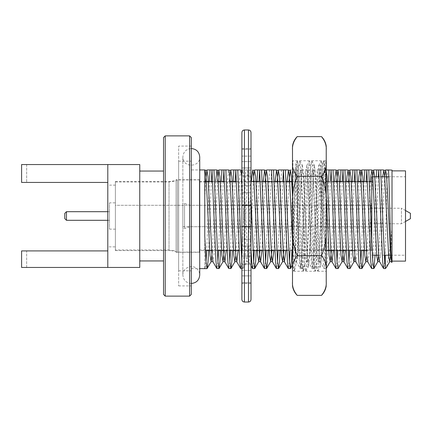 <?xml version="1.0" encoding="UTF-8"?>
<svg xmlns="http://www.w3.org/2000/svg" width="432" height="432" viewBox="0 0 432 432"><rect width="100%" height="100%" fill="white"/><g stroke="black" fill="none" stroke-linecap="round" stroke-linejoin="round"><path stroke-width="0.32" stroke-dasharray="2.16 1.62" d="M204.784 268.628L204.784 169.949L191.29 169.949L191.29 268.628L191.29 169.949L199.724 169.949M209.407 181.424L206.658 250.576M206.037 261.727L205.06 268.628M211.972 169.949L211.993 170.273M211.372 181.424L208.624 250.576M221.319 181.424L218.57 250.576M217.949 261.727L216.967 268.628M223.879 169.949L223.9 170.273M223.279 181.424L220.536 250.576M233.226 181.424L230.477 250.576M229.856 261.727L228.874 268.628M235.791 169.949L235.813 170.273M235.192 181.424L232.443 250.576M251.003 248.767L247.698 169.949L249.664 169.949L245.776 169.949L241.893 259.724M241.763 261.727L240.781 268.628M247.741 169.949L243.74 261.576L242.876 268.515L241.893 263.482M257.04 181.424L254.297 250.576M253.676 261.727L252.693 268.628M259.605 169.949L259.627 170.273M259.006 181.424L256.262 250.576M251.003 197.219L249.664 169.949L252.563 169.949M269.595 169.949L266.204 250.576M265.583 261.727L264.6 268.628M271.517 169.949L268.169 250.576M285.39 169.949L281.502 169.949L278.111 250.576M277.49 261.727L276.507 268.628M283.468 169.949L283.446 170.273M282.825 181.424L280.076 250.576M328.493 181.424L325.134 261.576L324.14 268.628L323.152 261.576L319.151 169.949L321.116 169.949L317.228 169.949L313.227 261.576L312.233 268.628L311.24 261.576L307.238 169.949L309.204 169.949L305.321 169.949L301.32 261.576L300.326 268.628L299.333 261.576L295.331 169.949L297.297 169.949L293.409 169.949L290.023 250.576M289.402 261.727L288.419 268.628M295.375 169.949L291.983 250.576M307.282 169.949L303.286 261.576L302.292 268.628L301.298 261.576L297.297 169.949L300.197 169.949M319.194 169.949L315.193 261.576L314.329 268.515L313.675 266.771L313.205 261.576L309.204 169.949L312.109 169.949L312.385 170.419L311.245 176.413L307.276 255.587L306.434 261.581L305.289 255.587L301.32 176.413L300.478 170.419L299.338 176.413L295.369 255.587L294.376 261.711L293.382 255.587L292.496 240.916M331.058 169.949L331.079 170.273M330.458 181.424L327.1 261.576L326.106 268.628L325.118 261.576L321.116 169.949L324.016 169.949L324.297 170.419L323.152 176.413L319.183 255.587L318.19 261.711L317.201 255.587L313.232 176.413L312.385 170.419M340.4 181.424L337.657 250.576M337.036 261.727L336.053 268.628M342.965 169.949L342.986 170.273M342.365 181.424L339.007 261.576L338.148 268.515M352.312 181.424L349.564 250.576M348.943 261.727L347.96 268.628M354.877 169.949L354.899 170.273M354.278 181.424L350.919 261.576L350.055 268.515M364.219 181.424L361.471 250.576M360.85 261.727L359.867 268.628M366.784 169.949L366.806 170.273M366.185 181.424L363.436 250.576M376.364 176.785L372.767 261.576L371.779 268.628M378.691 169.949L378.713 170.273M378.329 176.785L375.106 255.215M388.498 169.949L387.531 169.949C386.764 182.147 386.008 225.947 385.268 251.03L385.052 255.215M384.669 261.727L383.686 268.628M385.268 251.03L385.268 255.215M385.268 267.635L385.268 268.628M392.013 261.878L392.013 261.301L391.819 262.067M392.013 170.122L392.013 228.577L389.146 254.448L386.462 267.295M392.013 261.301L392.013 260.712L391.635 261.706M384.626 176.785L380.684 255.587L379.544 261.581M372.719 176.785L368.777 255.587L367.708 261.711M360.499 181.424L356.87 255.587L355.876 261.711M348.586 181.424L345.303 250.576M336.679 181.424L333.391 250.576M326.23 170.381L325.112 176.413L321.143 255.587L320.15 261.711L319.156 255.587L315.187 176.413L314.194 170.289L313.205 176.413L309.236 255.587L308.243 261.711L307.249 255.587L303.28 176.413L302.287 170.289L301.293 176.413L297.324 255.587L296.336 261.711L295.342 255.587L292.496 195.815M289.046 181.424L285.757 250.576M277.139 181.424L273.85 250.576M265.226 181.424L261.943 250.576M253.676 176.24L249.691 255.587L248.697 261.711L247.709 255.587L243.734 176.413L242.746 170.289L241.893 174.722M241.412 181.424L238.124 250.576M229.5 181.424L226.217 250.576M217.593 181.424L213.964 255.587L212.971 261.711M205.686 181.424L204.784 198.331L204.784 169.949M204.784 268.121L204.784 198.331M247.698 169.949L242.876 169.949L242.595 170.419M295.331 169.949L290.509 169.949M307.238 169.949L302.416 169.949M319.151 169.949L314.329 169.949M368.75 169.949L366.827 169.949M356.843 169.949L354.92 169.949M344.93 169.949L343.008 169.949M333.023 169.949L331.101 169.949M273.478 169.949L271.561 169.949M261.571 169.949L259.648 169.949M237.757 169.949L235.834 169.949M225.844 169.949L223.922 169.949M213.937 169.949L212.015 169.949M392.013 260.712L392.013 230.726L390.625 255.76M382.671 176.785L378.756 255.215M370.445 181.424L366.806 255.76M358.538 181.424L354.899 255.76M346.631 181.424L343.343 250.576M334.719 181.424L331.436 250.576M326.23 195.151L325.139 176.413L324.297 170.419M287.086 181.424L283.802 250.576M275.179 181.424L271.89 250.576M263.272 181.424L259.983 250.576M251.359 181.424L247.73 255.587L246.742 261.711L245.749 255.587L241.893 177.973M240.786 170.289L239.792 176.413L235.813 255.76M229.025 170.419L227.885 176.413L224.257 250.576M215.638 181.424L212.35 250.576M205.135 170.289L204.784 170.737M392.013 230.726L392.013 228.577M380.657 169.949L378.734 169.949M405.508 170.878L405.508 261.122M392.013 261.122L392.013 170.878L392.013 261.122M371.774 216L371.774 250.576L371.774 216M199.724 250.576L199.724 181.424L199.724 250.576L205.416 250.576M107.795 246.866L107.795 185.134L107.795 246.866L115.382 246.866L115.382 185.134L115.382 246.866M107.795 164.554L107.795 267.446L107.795 250.916L107.795 267.446L21.6 267.446L139.757 267.446L139.757 164.554L21.6 164.554L107.795 164.554L21.6 164.554L21.6 182.434L107.795 182.434L21.6 182.434L21.6 164.554L21.6 182.434L107.795 182.434M189.599 296.12L189.599 135.88M165.229 296.12L165.229 135.88M191.29 294.435L191.29 137.565M191.29 146.081L191.29 285.919L191.29 146.081L178.637 146.081L178.637 285.919L178.637 146.081M163.539 294.435L163.539 137.565M163.539 260.955L163.539 171.045L163.539 260.955M139.757 260.955L139.757 171.045L139.757 260.955M107.795 250.916L21.6 250.916L26.66 250.916L26.66 267.446L21.6 267.446L21.6 250.916L21.6 267.446L21.6 250.916L107.795 250.916L26.66 250.916L26.66 267.446L107.795 267.446M26.66 164.554L26.66 182.434L26.66 164.554M178.637 161.179L178.637 270.821L178.637 161.179L191.29 161.179L191.29 270.821L191.29 161.179M405.508 216L405.508 176.785L405.508 216M371.774 176.785L371.774 242.671M176.11 250.576L176.11 181.424L176.11 250.576L115.382 250.576L115.382 181.424L115.382 250.576M176.11 179.734L176.11 252.266L176.11 179.734L199.724 179.734L199.724 252.266L199.724 179.734M115.382 182.012L115.382 249.988L115.382 182.012L169.025 182.012L169.025 249.988L169.025 182.012L177.455 179.901L177.455 252.099L177.455 179.901L199.384 179.901L199.384 252.099L199.384 179.901M115.382 216L115.382 226.714L115.382 216M370.931 216L370.931 249.988L370.931 216M199.384 182.012L199.384 249.988L199.384 182.012L370.931 182.012M199.384 252.099L177.455 252.099L169.025 249.988L115.382 249.988M66.469 211.696L66.469 220.304M107.795 211.696L109.48 211.696L109.48 220.304L109.48 211.696M64.784 213.386L64.784 218.614M115.382 202.846L115.382 229.154L115.382 202.846L109.48 202.846L109.48 229.154L109.48 202.846M182.855 205.286L182.855 226.714L182.855 205.286L115.382 205.286L115.382 226.714L115.382 205.286L370.931 205.286M182.855 226.714L370.931 226.714M371.606 225.866L371.606 206.134L371.606 225.866L370.759 226.714L370.759 205.286L370.759 226.714L189.599 226.714L184.54 228.566L184.54 203.434L184.54 228.566L182.855 228.566L182.855 203.434L182.855 228.566M371.606 208.24L371.606 223.76L371.606 208.24L401.458 208.24L401.458 223.76L401.458 208.24L405.508 210.53M189.599 226.714L189.599 205.286L189.599 226.714M405.508 221.47L401.458 223.76L371.606 223.76M410.4 213.3L410.4 218.7M241.893 299.495L241.893 132.505M241.893 192.769L241.893 175.954L241.893 192.769L241.893 185.83L241.893 192.769L251.003 192.769L251.003 156.119L251.003 192.769L251.003 185.83L251.003 192.769L241.893 192.769M241.893 204.941L241.893 185.83L241.893 205.605L241.893 204.941L251.003 204.935L251.003 185.83L251.003 205.605L251.003 204.941L241.893 204.941M241.893 226.395L241.893 205.605L241.893 227.059L241.893 226.395L251.003 226.395L251.003 205.605L251.003 227.059L251.003 226.395L241.893 226.395M241.893 246.17L241.893 227.065L241.893 246.17L241.893 239.231L241.893 246.17L251.003 246.17L251.003 227.065L251.003 246.17L251.003 239.231L251.003 246.17L241.893 246.17M241.893 256.046L241.893 239.231L241.893 264.071L241.893 256.046L251.003 256.046L251.003 239.231L251.003 264.071L251.003 256.046L241.893 256.046M251.003 282.717L251.003 263.979L251.003 275.881L251.003 263.979L251.003 275.881L241.893 275.881L241.893 263.979L241.893 283.473L241.893 282.717L251.003 282.717L251.003 283.473L251.003 282.717L241.893 282.717M241.893 167.929L241.893 156.119L241.893 167.929L251.003 167.929L241.893 167.929M241.893 168.021L241.893 156.119L241.893 168.021L241.893 161.595L241.893 168.021L251.003 168.021L251.003 161.595L251.003 168.021L241.893 168.021M241.893 148.527L251.003 148.527L251.003 161.595L251.003 149.283L241.893 149.283L241.893 161.595L241.893 156.119L251.003 156.119L251.003 168.021M251.003 299.495L251.003 132.505M251.003 175.954L241.893 175.954L251.003 175.954M251.003 161.595L241.893 161.595L251.003 161.595M251.003 205.605L241.893 205.605L251.003 205.605M251.003 239.231L241.893 239.231L251.003 239.231M251.003 270.405L241.893 270.405L251.003 270.405M251.003 263.979L241.893 263.979L251.003 263.979M251.003 149.283L241.893 149.283M251.003 185.83L241.893 185.83L251.003 185.83M251.003 227.059L241.893 227.059L251.003 227.065M251.003 264.071L241.893 264.071L251.003 264.071M251.003 275.881L241.893 275.881M251.003 156.119L241.893 156.119M292.496 167.794L292.496 271.663L292.496 167.794M292.496 146.129L292.496 285.871M326.23 167.794L326.23 281.799C326.619 286.524 325.048 291.049 321.511 295.369M326.23 146.129L326.23 203.456C326.614 193.963 325.037 184.918 321.511 176.315L297.216 176.315C293.684 172.017 292.113 167.492 292.496 162.745M297.556 257.445L301.39 172.179L302.389 165.397L297.556 165.397L295.855 163.701L296.503 171.293L297.556 207.095L297.556 165.397L297.556 257.445L294.797 269.287L292.918 266.517L292.918 160.758L292.918 257.704L296.563 168.161L297.562 160.758L298.555 168.161L302.551 263.839L303.545 271.242L304.544 263.839L308.54 168.161L309.409 160.866L310.063 162.707L310.532 168.161L314.523 263.839L315.398 271.134L316.051 269.293L316.521 263.839L320.512 168.161L321.386 160.866L322.034 162.707L322.51 168.161L325.809 250.614L321.17 198.553L321.17 165.397L321.17 262.186L323.66 174.242L324.459 162.184M295.855 163.701L295.056 174.29L292.918 257.704M325.809 250.614L325.809 160.758L325.809 192.008L325.166 170.807L324.535 162.184L323.789 160.866L324.664 168.161L325.809 192.008M292.496 269.255C292.108 264.53 293.679 260.005 297.216 255.685L321.511 255.685C325.021 259.972 326.597 264.492 326.23 269.255M297.216 255.685C293.684 247.082 292.113 238.037 292.496 228.544M292.496 203.456C292.113 193.968 293.684 184.923 297.216 176.315M326.23 228.544C326.614 238.032 325.037 247.077 321.511 255.685M297.216 295.369C293.701 291.082 292.129 286.562 292.496 281.799M292.496 150.201C292.113 145.46 293.684 140.935 297.216 136.631M321.511 136.631C325.037 140.929 326.614 145.454 326.23 150.201M326.23 162.745C326.614 167.486 325.037 172.012 321.511 176.315M297.556 207.095L299.873 259.821L300.866 266.603L301.865 259.821L305.861 172.179L306.855 165.397L307.854 172.179L311.845 259.821L312.844 266.603L313.843 259.821L317.833 172.179L318.832 165.397L319.831 172.179L321.17 198.553M302.389 165.397L303.388 172.179L307.379 259.821L308.378 266.603L309.377 259.821L313.367 172.179L314.366 165.397L315.365 172.179L319.356 259.821L320.355 266.603L321.17 262.186M292.918 266.517L293.846 271.134L294.721 263.839L298.712 168.161L299.711 160.758L300.71 168.161L304.7 263.839L305.176 269.293L305.824 271.134L306.698 263.839L310.689 168.161L311.688 160.758L312.687 168.161L316.678 263.839L317.153 269.293L317.801 271.134L318.676 263.839L322.666 168.161L323.141 162.707L323.789 160.866M248.47 302.027L248.47 129.973M244.42 302.027L244.42 129.973M191.29 268.628L199.724 268.628M241.893 268.628L242.746 268.628M300.326 268.628L302.292 268.628M312.233 268.628L314.199 268.628M324.14 268.628L326.106 268.628M325.955 170.419L326.23 169.949M320.004 261.581L324.016 268.515M314.048 170.419L314.318 169.949M308.092 261.581L312.104 268.515M302.141 170.419L302.411 169.949M296.185 261.581L300.197 268.515M248.551 261.581L251.003 265.815M314.329 268.515L318.341 261.581M302.422 268.515L306.434 261.581M300.208 169.949L300.478 170.419M292.496 265.086L294.521 261.581M242.876 268.515L246.888 261.581M211.637 250.576L217.328 250.576M227.27 250.576L229.235 250.576M239.177 250.576L241.142 250.576M241.893 250.576L251.003 250.576M251.089 250.576L253.055 250.576M262.996 250.576L264.962 250.576M274.903 250.576L276.869 250.576M286.816 250.576L326.23 250.576M334.449 250.576L336.415 250.576M346.356 250.576L348.322 250.576M354.542 250.576L360.229 250.576M366.449 250.576L371.774 250.576M199.724 181.424L204.784 181.424M212.614 181.424L218.3 181.424M224.521 181.424L230.213 181.424M236.434 181.424L251.003 181.424M260.248 181.424L262.213 181.424M272.16 181.424L274.12 181.424M284.067 181.424L286.033 181.424M291.713 181.424L326.23 181.424M327.44 181.424L333.666 181.424M343.607 181.424L345.573 181.424M355.52 181.424L357.485 181.424M367.427 181.424L369.392 181.424M178.637 270.821L191.29 270.821M178.637 285.919L191.29 285.919M371.774 255.215L372.379 255.215M378.675 255.215L384.286 255.215M390.582 255.215L405.508 255.215M379.096 176.785L381.062 176.785M388.822 176.785L405.508 176.785M115.382 181.424L176.11 181.424M115.382 185.134L107.795 185.134M176.11 252.266L199.724 252.266M326.106 170.289L324.146 170.289M314.194 170.289L312.239 170.289M302.287 170.289L300.332 170.289M242.746 170.289L241.893 170.289M320.15 261.711L318.195 261.711M308.243 261.711L306.283 261.711M296.33 261.711L294.376 261.711M248.697 261.711L246.742 261.711M199.384 249.988L370.931 249.988M107.795 220.304L109.48 220.304M115.382 229.154L109.48 229.154M371.606 206.134L370.759 205.286L189.599 205.286L184.54 203.434L182.855 203.434M251.003 283.473L241.893 283.473M297.562 160.758L292.918 160.758L292.496 160.337M294.835 269.325L292.496 271.663M317.677 271.242L325.809 271.242L326.23 271.663M318.832 165.397L321.17 165.397L324.421 162.146M323.665 160.758L325.809 160.758L326.23 160.337M314.366 165.397L306.855 165.397M320.355 266.603L312.844 266.603M308.378 266.603L300.872 266.603M300.731 266.485L303.421 271.134M306.72 165.515L309.409 160.866M312.709 266.485L315.398 271.134M318.697 165.515L321.386 160.866M297.437 160.866L295.774 163.733M293.722 271.242L303.55 271.242M305.699 271.242L315.522 271.242M299.711 160.758L309.533 160.758M311.688 160.758L321.511 160.758M293.846 271.134L295.142 268.898M299.835 160.866L302.524 165.515M305.824 271.134L308.513 266.485M311.812 160.866L314.501 165.515M317.801 271.134L320.49 266.485M191.29 283.473C186.165 282.971 183.357 280.157 182.855 275.038L182.855 156.962L182.855 275.038C182.461 267.754 192.564 263.66 197.348 269.168C198.898 270.815 199.692 272.776 199.724 275.038L199.724 156.962C200.248 167.843 182.336 167.843 182.855 156.962C183.357 151.843 186.165 149.029 191.29 148.527"/><path stroke-width="0.65" d="M199.724 169.949L204.784 169.949L204.784 236.255L206.032 261.576L207.02 268.628L211.162 261.581L210.022 255.587L206.053 176.413L205.054 170.289M207.02 268.628L205.06 268.628L204.784 268.121L204.784 268.628L199.724 268.628M220.536 250.576L219.92 261.576L219.062 268.515L216.837 268.515L215.973 261.576L211.972 169.949L210.049 169.949L209.407 181.424M206.658 250.576L206.037 261.727M211.993 170.273L211.372 181.424M208.624 250.576L208.013 261.576L207.149 268.515M211.016 261.711L212.971 261.711L211.982 255.587L208.013 176.413L206.869 170.419L207.144 169.949L216.837 169.949L217.118 170.419L217.96 176.413L221.929 255.587L223.074 261.581L224.257 250.576M232.443 250.576L231.833 261.576L230.969 268.515L228.744 268.515L227.88 261.576L223.879 169.949L221.962 169.949L221.319 181.424M218.57 250.576L217.949 261.727M223.9 170.273L223.279 181.424M218.932 268.628L217.939 261.576L213.937 169.949M226.217 250.576L224.883 261.711L223.889 255.587L219.92 176.413L218.781 170.419L219.051 169.949L228.744 169.949L229.873 176.413L233.842 255.587L234.83 261.711L235.813 255.76M241.893 268.628L240.656 268.515L239.792 261.576L235.791 169.949L233.869 169.949L233.226 181.424M230.477 250.576L229.856 261.727M235.813 170.273L235.192 181.424M230.839 268.628L229.846 261.576L225.844 169.949M238.124 250.576L236.79 261.711L235.796 255.587L231.827 176.413L230.688 170.419L230.958 169.949L240.656 169.949L240.937 170.419L241.893 170.289M241.893 259.724L241.763 261.727M241.893 263.482L237.757 169.949M268.169 250.576L267.559 261.576L266.695 268.515L264.47 268.515L263.606 261.576L259.605 169.949L257.683 169.949L257.04 181.424M254.297 250.576L253.676 261.727M256.262 250.576L255.647 261.576L254.783 268.515L252.693 268.628L251.699 261.576L251.003 248.767M259.627 170.273L259.006 181.424M254.659 268.628L253.665 261.576L251.003 197.219M261.943 250.576L260.609 261.711L259.616 255.587L255.647 176.413L254.502 170.419L254.777 169.949L264.47 169.949M266.204 250.576L265.583 261.727M266.695 169.949L276.383 169.949M266.566 268.628L265.572 261.576L261.571 169.949M278.111 250.576L277.49 261.727M280.076 250.576L279.466 261.576L278.602 268.515L276.377 268.515L275.519 261.576L271.517 169.949L269.595 169.949M283.446 170.273L282.825 181.424M278.473 268.628L277.479 261.576L273.478 169.949M291.983 250.576L291.373 261.576L290.509 268.515L288.29 268.515L287.426 261.576L283.424 169.949L288.29 169.949M290.023 250.576L289.402 261.727M290.38 268.628L289.391 261.576L285.39 169.949M343.343 250.576L342.16 261.581L338.148 268.515L335.923 268.515L335.059 261.576L331.058 169.949L329.135 169.949L328.493 181.424M331.079 170.273L330.458 181.424M326.236 268.515L330.248 261.581L329.108 255.587L326.23 195.151M326.236 169.949L335.923 169.949L336.204 170.419L335.065 176.413L334.719 181.424M354.899 255.76L354.067 261.581L350.055 268.515L347.83 268.515L346.966 261.576L342.965 169.949L341.042 169.949L340.4 181.424M337.657 250.576L337.036 261.727M342.986 170.273L342.365 181.424M338.018 268.628L337.025 261.576L333.023 169.949M345.303 250.576L343.969 261.711L342.976 255.587L339.007 176.413L337.867 170.419L338.137 169.949L347.83 169.949L348.111 170.419L346.972 176.413L346.631 181.424M363.436 250.576L362.826 261.576L361.962 268.515L359.737 268.515L358.879 261.576L354.877 169.949L352.955 169.949L352.312 181.424M349.564 250.576L348.943 261.727M354.899 170.273L354.278 181.424M349.925 268.628L348.932 261.576L344.93 169.949M354.067 261.581L355.876 261.711L354.883 255.587L350.914 176.413L349.774 170.419L350.044 169.949L359.743 169.949L360.018 170.419L358.879 176.413L358.538 181.424M375.106 255.215L373.869 268.515L371.65 268.515L370.786 261.576L366.784 169.949L364.862 169.949L364.219 181.424M361.471 250.576L360.85 261.727M366.806 170.273L366.185 181.424M361.832 268.628L360.839 261.576L356.843 169.949M367.783 261.711L366.79 255.587L362.821 176.413L361.681 170.419L361.951 169.949L371.65 169.949L371.93 170.419L370.791 176.413L370.445 181.424M386.165 267.727L385.268 268.628L383.557 268.515L382.693 261.576L378.691 169.949L376.769 169.949L376.364 176.785M378.713 170.273L378.329 176.785M373.745 268.628L372.751 261.576L368.75 169.949M383.557 268.515L379.544 261.581L378.702 255.587L374.733 176.413L373.588 170.419L373.864 169.949L383.557 169.949L383.837 170.419L382.671 176.785M385.052 255.215L384.669 261.727M385.268 255.215L385.268 267.635L384.658 261.576L380.657 169.949M385.268 268.628L385.268 267.635L386.159 267.716L386.462 267.295M391.727 262.019L392.013 261.878L392.013 170.122L388.498 169.949C389.599 187.682 390.782 273.845 392.013 261.301M391.635 261.706L390.609 255.587L386.64 176.413L385.646 170.289L384.626 176.785M373.588 170.419L372.719 176.785M361.681 170.419L360.499 181.424M349.774 170.419L348.586 181.424M337.867 170.419L336.679 181.424M333.391 250.576L332.057 261.711L331.069 255.587L327.094 176.413L326.23 170.381M292.496 195.815L291.373 176.413L290.38 170.289L289.046 181.424M285.757 250.576L284.423 261.711L283.43 255.587L279.461 176.413L278.321 170.419L277.139 181.424M273.85 250.576L272.516 261.711L271.523 255.587L267.554 176.413L266.414 170.419L265.226 181.424M254.502 170.419L253.676 176.24M241.893 174.722L241.412 181.424M230.688 170.419L229.5 181.424M218.781 170.419L217.593 181.424M206.869 170.419L205.686 181.424M204.784 268.121L204.93 268.515M283.424 169.949L278.602 169.949M388.498 169.949L385.873 169.949M204.784 169.949L204.784 236.255M390.625 255.76L389.642 261.711L388.649 255.587L384.68 176.413L383.837 170.419M378.756 255.215L377.735 261.711L376.742 255.587L372.773 176.413L371.93 170.419M366.806 255.76L365.828 261.711L364.835 255.587L360.866 176.413L360.018 170.419M353.916 261.711L352.928 255.587L348.953 176.413L348.111 170.419M342.16 261.581L341.015 255.587L337.046 176.413L336.204 170.419M331.436 250.576L330.248 261.581M292.496 240.916L289.413 176.413L288.419 170.289L287.086 181.424M283.802 250.576L282.614 261.581L281.475 255.587L277.506 176.413L276.512 170.289L275.179 181.424M271.89 250.576L270.707 261.581L269.568 255.587L265.594 176.413L264.605 170.289L263.272 181.424M259.983 250.576L258.795 261.581L257.656 255.587L253.687 176.413L252.693 170.289L251.359 181.424M241.893 177.973L240.937 170.419M216.972 170.289L215.638 181.424M212.35 250.576L211.162 261.581M392.013 170.878L405.508 170.878L405.508 261.122L392.013 261.122M107.795 267.446L107.795 164.554L139.757 164.554L139.757 267.446L21.6 267.446L21.6 250.916L107.795 250.916M189.599 135.88L189.599 296.12L165.229 296.12L165.229 135.88L189.599 135.88L191.29 137.565L191.29 294.435L189.599 296.12M165.229 135.88L163.539 137.565L163.539 294.435L165.229 296.12M139.757 260.955L163.539 260.955M107.795 182.434L21.6 182.434L21.6 164.554L107.795 164.554M371.774 242.671L371.774 176.785L379.096 176.785M66.469 211.696L64.784 213.386L64.784 218.614L66.469 220.304L66.469 211.696L107.795 211.696M405.508 221.47L410.4 218.7L410.4 213.3L405.508 210.53M248.47 129.973L244.42 129.973C242.887 130.124 242.044 130.966 241.893 132.505L241.893 299.495C242.055 301.045 242.897 301.887 244.42 302.027L248.47 302.027C249.993 301.887 250.835 301.045 251.003 299.495L251.003 132.505C250.852 130.966 250.009 130.124 248.47 129.973L248.47 302.027M241.893 282.717L241.893 275.881M241.893 156.119L241.893 149.283M251.003 282.717L251.003 275.881M251.003 168.021L251.003 156.119M251.003 148.527L251.003 149.283M292.496 281.799C292.113 286.54 293.684 291.065 297.216 295.369C294.624 292.712 293.047 289.543 292.496 285.871L292.496 146.129C293.047 142.457 294.624 139.288 297.216 136.631L321.511 136.631C325.048 140.951 326.619 145.476 326.23 150.201L326.23 146.129C325.674 142.457 324.103 139.288 321.511 136.631M297.216 295.369L321.511 295.369C325.037 291.071 326.614 286.546 326.23 281.799L326.23 167.794M292.496 162.745C292.108 167.47 293.679 171.995 297.216 176.315L321.511 176.315C325.037 184.923 326.614 193.968 326.23 203.456L326.23 150.201M292.496 228.544C292.113 238.032 293.684 247.077 297.216 255.685L321.511 255.685C325.037 247.082 326.614 238.037 326.23 228.544M297.216 255.685C293.684 259.983 292.113 264.508 292.496 269.255M326.23 269.255C326.614 264.514 325.037 259.988 321.511 255.685M297.216 176.315C293.684 184.918 292.113 193.963 292.496 203.456M321.511 176.315C325.021 172.028 326.597 167.508 326.23 162.745M297.216 136.631C293.701 140.918 292.129 145.438 292.496 150.201M244.42 129.973L244.42 302.027M391.711 262.03L391.451 261.581M385.501 170.419L385.792 169.906M367.637 261.581L371.65 268.515M355.725 261.581L359.737 268.515M343.818 261.581L347.83 268.515M331.911 261.581L335.923 268.515M290.228 170.419L290.504 169.949M284.278 261.581L288.29 268.515M278.321 170.419L278.591 169.949M272.365 261.581L276.377 268.515M266.414 170.419L266.684 169.949M260.458 261.581L264.47 268.515M251.003 265.815L252.563 268.515M236.644 261.581L240.656 268.515M224.732 261.581L228.744 268.515M212.825 261.581L216.837 268.515M373.869 268.515L377.881 261.581M361.962 268.515L365.974 261.581M290.509 268.515L292.496 265.086M288.295 169.949L288.571 170.419M278.602 268.515L282.614 261.581M276.388 169.949L276.658 170.419M266.695 268.515L270.707 261.581M264.481 169.949L264.751 170.419M254.783 268.515L258.795 261.581M252.569 169.949L252.844 170.419M230.969 268.515L234.981 261.581M219.062 268.515L223.074 261.581M204.941 169.949L205.211 170.419M389.794 261.581L386.478 267.305M205.416 250.576L211.637 250.576M217.328 250.576L227.27 250.576M229.235 250.576L239.177 250.576M241.142 250.576L241.893 250.576M253.055 250.576L262.996 250.576M264.962 250.576L274.903 250.576M276.869 250.576L286.816 250.576M326.23 250.576L334.449 250.576M336.415 250.576L346.356 250.576M348.322 250.576L354.542 250.576M360.229 250.576L366.449 250.576M204.784 181.424L212.614 181.424M218.3 181.424L224.521 181.424M230.213 181.424L236.434 181.424M251.003 181.424L260.248 181.424M262.213 181.424L272.16 181.424M274.12 181.424L284.067 181.424M286.033 181.424L291.713 181.424M326.23 181.424L327.44 181.424M333.666 181.424L343.607 181.424M345.573 181.424L355.52 181.424M357.485 181.424L367.427 181.424M369.392 181.424L371.774 181.424M139.757 171.045L163.539 171.045M372.379 255.215L378.675 255.215M384.286 255.215L390.582 255.215M381.062 176.785L388.822 176.785M385.646 170.289L383.692 170.289M373.739 170.289L371.779 170.289M361.832 170.289L359.872 170.289M349.92 170.289L347.965 170.289M338.013 170.289L336.053 170.289M290.38 170.289L288.419 170.289M278.473 170.289L276.512 170.289M266.56 170.289L264.605 170.289M254.653 170.289L252.693 170.289M230.834 170.289L228.955 170.289M218.927 170.289L217.042 170.289M207.02 170.289L205.135 170.289M391.527 261.711L389.642 261.711M379.62 261.711L377.735 261.711M367.708 261.711L365.828 261.711M343.969 261.711L342.009 261.711M332.057 261.711L330.102 261.711M284.423 261.711L282.463 261.711M272.516 261.711L270.556 261.711M260.609 261.711L258.649 261.711M236.79 261.711L234.83 261.711M224.883 261.711L222.923 261.711M66.469 220.304L107.795 220.304M326.23 285.871C325.674 289.543 324.103 292.712 321.511 295.369M191.29 283.473C196.414 282.971 199.222 280.157 199.724 275.038L199.724 156.962C199.222 151.843 196.414 149.029 191.29 148.527"/></g></svg>
